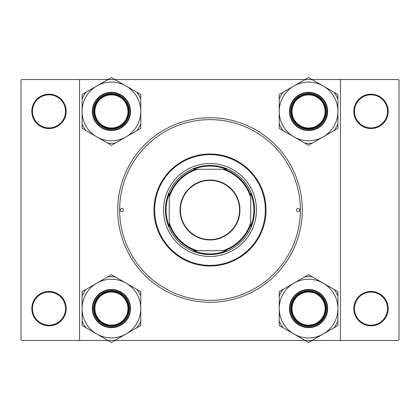 <?xml version="1.0" encoding="UTF-8"?>
<svg xmlns="http://www.w3.org/2000/svg" width="420" height="420" viewBox="0 0 420 420"><rect width="100%" height="100%" fill="white"/><g stroke="black" fill="none" stroke-linecap="round" stroke-linejoin="round"><path stroke-width="0.63" d="M31.82 308.637A17.183 17.183 0 0 1 48.998 291.454A17.183 17.183 0 0 1 66.181 308.637A17.183 17.183 0 0 1 48.998 325.82A17.183 17.183 0 0 1 31.82 308.637M65.546 308.637A16.548 16.548 0 0 0 48.998 292.089A16.548 16.548 0 0 0 32.456 308.637A16.548 16.548 0 0 0 48.998 325.18A16.548 16.548 0 0 0 65.546 308.637M31.82 111.363A17.183 17.183 0 0 1 48.998 94.18A17.183 17.183 0 0 1 66.181 111.363A17.183 17.183 0 0 1 48.998 128.546A17.183 17.183 0 0 1 31.82 111.363M65.546 111.363A16.548 16.548 0 0 0 48.998 94.82A16.548 16.548 0 0 0 32.456 111.363A16.548 16.548 0 0 0 48.998 127.911A16.548 16.548 0 0 0 65.546 111.363M353.819 111.363A17.183 17.183 0 0 1 371.002 94.18A17.183 17.183 0 0 1 388.18 111.363A17.183 17.183 0 0 1 371.002 128.546A17.183 17.183 0 0 1 353.819 111.363M387.544 111.363A16.548 16.548 0 0 0 371.002 94.82A16.548 16.548 0 0 0 354.454 111.363A16.548 16.548 0 0 0 371.002 127.911A16.548 16.548 0 0 0 387.544 111.363M353.819 308.637A17.183 17.183 0 0 1 371.002 291.454A17.183 17.183 0 0 1 388.18 308.637A17.183 17.183 0 0 1 371.002 325.82A17.183 17.183 0 0 1 353.819 308.637M387.544 308.637A16.548 16.548 0 0 0 371.002 292.089A16.548 16.548 0 0 0 354.454 308.637A16.548 16.548 0 0 0 371.002 325.18A16.548 16.548 0 0 0 387.544 308.637M117.726 210A92.274 92.274 0 0 1 210 117.726A92.274 92.274 0 0 1 302.274 210A92.274 92.274 0 0 1 210 302.274A92.274 92.274 0 0 1 117.726 210M312.034 340.452L398.365 340.452L399 339.817L399 80.183L398.365 79.548L312.034 79.548M305.114 79.548L114.886 79.548M107.966 79.548L21.635 79.548L21 80.183L21 339.817L21.635 340.452L107.966 340.452M80.183 340.452L79.548 339.817L79.548 80.183L80.183 79.548M305.114 340.452L114.886 340.452M339.817 340.452L340.452 339.817L340.452 80.183L339.817 79.548M299.728 210A1.591 1.591 0 0 0 298.137 208.409A1.591 1.591 0 0 0 296.546 210A1.591 1.591 0 0 0 298.137 211.591A1.591 1.591 0 0 0 299.728 210M123.454 210A1.591 1.591 0 0 0 121.863 208.409A1.591 1.591 0 0 0 120.272 210A1.591 1.591 0 0 0 121.863 211.591A1.591 1.591 0 0 0 123.454 210M256.452 210A46.452 46.452 0 0 0 210 163.548A46.452 46.452 0 0 0 163.548 210A46.452 46.452 0 0 0 210 256.452A46.452 46.452 0 0 0 256.452 210M154.639 210A55.361 55.361 0 0 0 210 265.361A55.361 55.361 0 0 0 265.361 210A55.361 55.361 0 0 0 210 154.639A55.361 55.361 0 0 0 154.639 210M266.002 210A56.002 56.002 0 0 1 210 266.002A56.002 56.002 0 0 1 153.998 210A56.002 56.002 0 0 1 210 153.998A56.002 56.002 0 0 1 266.002 210M119.637 210A90.363 90.363 0 0 0 210 300.363A90.363 90.363 0 0 0 300.363 210A90.363 90.363 0 0 0 210 119.637A90.363 90.363 0 0 0 119.637 210M127.974 308.574A16.548 16.548 0 0 0 111.426 292.026A16.548 16.548 0 0 0 94.883 308.574A16.548 16.548 0 0 0 111.426 325.117A16.548 16.548 0 0 0 127.974 308.574M94.248 308.574A17.183 17.183 0 0 1 111.426 291.391A17.183 17.183 0 0 1 128.609 308.574A17.183 17.183 0 0 1 111.426 325.752A17.183 17.183 0 0 1 94.248 308.574M323.243 333.984A29.342 29.342 0 0 1 293.9 333.984L308.574 342.452L337.916 325.51L337.916 291.632L308.574 274.691L279.232 291.632L279.232 325.51L293.9 333.984A29.342 29.342 0 0 1 293.9 283.164A29.342 29.342 0 0 1 337.916 308.574A29.342 29.342 0 0 1 323.243 333.984M304.715 340.226A31.889 31.889 0 0 0 312.433 340.226M308.574 326.393A17.819 17.819 0 0 1 290.756 308.574A17.819 17.819 0 0 1 308.574 290.756A17.819 17.819 0 0 1 326.393 308.574A17.819 17.819 0 0 1 308.574 326.393M308.574 291.391A17.183 17.183 0 0 0 291.391 308.574A17.183 17.183 0 0 0 308.574 325.752A17.183 17.183 0 0 0 325.752 308.574A17.183 17.183 0 0 0 308.574 291.391M308.574 289.48A19.089 19.089 0 0 1 327.663 308.574A19.089 19.089 0 0 1 308.574 327.663A19.089 19.089 0 0 1 289.48 308.574A19.089 19.089 0 0 1 308.574 289.48A19.089 19.089 0 0 0 289.48 308.574A19.089 19.089 0 0 0 308.574 327.663M312.433 276.922A31.889 31.889 0 0 0 304.715 276.922M283.091 289.406A31.889 31.889 0 0 0 279.232 296.09M279.232 321.058A31.889 31.889 0 0 0 283.091 327.742M334.052 327.742A31.889 31.889 0 0 0 337.916 321.058M337.916 296.09A31.889 31.889 0 0 0 334.052 289.406M325.117 308.574A16.548 16.548 0 0 0 308.574 292.026A16.548 16.548 0 0 0 292.026 308.574A16.548 16.548 0 0 0 308.574 325.117A16.548 16.548 0 0 0 325.117 308.574M291.391 308.574A17.183 17.183 0 0 1 308.574 291.391A17.183 17.183 0 0 1 325.752 308.574A17.183 17.183 0 0 1 308.574 325.752A17.183 17.183 0 0 1 291.391 308.574M96.758 283.164A29.342 29.342 0 0 1 126.1 283.164L111.426 274.691L82.084 291.632L82.084 325.51L111.426 342.452L140.768 325.51L140.768 291.632L126.1 283.164A29.342 29.342 0 0 1 126.1 333.984A29.342 29.342 0 0 1 82.084 308.574A29.342 29.342 0 0 1 96.758 283.164M115.285 276.922A31.889 31.889 0 0 0 107.567 276.922M111.426 290.756A17.819 17.819 0 0 1 129.245 308.574A17.819 17.819 0 0 1 111.426 326.393A17.819 17.819 0 0 1 93.608 308.574A17.819 17.819 0 0 1 111.426 290.756M111.426 325.752A17.183 17.183 0 0 0 128.609 308.574A17.183 17.183 0 0 0 111.426 291.391A17.183 17.183 0 0 0 94.248 308.574A17.183 17.183 0 0 0 111.426 325.752M111.426 327.663A19.089 19.089 0 0 1 92.337 308.574A19.089 19.089 0 0 1 111.426 289.48A19.089 19.089 0 0 1 130.52 308.574A19.089 19.089 0 0 1 111.426 327.663A19.089 19.089 0 0 0 130.52 308.574A19.089 19.089 0 0 0 111.426 289.48M107.567 340.226A31.889 31.889 0 0 0 115.285 340.226M136.909 327.742A31.889 31.889 0 0 0 140.768 321.058M140.768 296.09A31.889 31.889 0 0 0 136.909 289.406M85.948 289.406A31.889 31.889 0 0 0 82.084 296.09M82.084 321.058A31.889 31.889 0 0 0 85.948 327.742M94.883 111.426A16.548 16.548 0 0 0 111.426 127.974A16.548 16.548 0 0 0 127.974 111.426A16.548 16.548 0 0 0 111.426 94.883A16.548 16.548 0 0 0 94.883 111.426M128.609 111.426A17.183 17.183 0 0 1 111.426 128.609A17.183 17.183 0 0 1 94.248 111.426A17.183 17.183 0 0 1 111.426 94.248A17.183 17.183 0 0 1 128.609 111.426M292.026 111.426A16.548 16.548 0 0 0 308.574 127.974A16.548 16.548 0 0 0 325.117 111.426A16.548 16.548 0 0 0 308.574 94.883A16.548 16.548 0 0 0 292.026 111.426M325.752 111.426A17.183 17.183 0 0 1 308.574 128.609A17.183 17.183 0 0 1 291.391 111.426A17.183 17.183 0 0 1 308.574 94.248A17.183 17.183 0 0 1 325.752 111.426M323.243 136.836A29.342 29.342 0 0 1 293.9 136.836L308.574 145.309L337.916 128.368L337.916 94.489L308.574 77.548L279.232 94.489L279.232 128.368L293.9 136.836A29.342 29.342 0 0 1 293.9 86.016A29.342 29.342 0 0 1 337.916 111.426A29.342 29.342 0 0 1 323.243 136.836M304.715 143.078A31.889 31.889 0 0 0 312.433 143.078M308.574 129.245A17.819 17.819 0 0 1 290.756 111.426A17.819 17.819 0 0 1 308.574 93.608A17.819 17.819 0 0 1 326.393 111.426A17.819 17.819 0 0 1 308.574 129.245M308.574 94.248A17.183 17.183 0 0 0 291.391 111.426A17.183 17.183 0 0 0 308.574 128.609A17.183 17.183 0 0 0 325.752 111.426A17.183 17.183 0 0 0 308.574 94.248M308.574 92.337A19.089 19.089 0 0 1 327.663 111.426A19.089 19.089 0 0 1 308.574 130.52A19.089 19.089 0 0 1 289.48 111.426A19.089 19.089 0 0 1 308.574 92.337A19.089 19.089 0 0 0 289.48 111.426A19.089 19.089 0 0 0 308.574 130.52M312.433 79.774A31.889 31.889 0 0 0 304.715 79.774M283.091 92.258A31.889 31.889 0 0 0 279.232 98.942M279.232 123.911A31.889 31.889 0 0 0 283.091 130.594M334.052 130.594A31.889 31.889 0 0 0 337.916 123.911M337.916 98.942A31.889 31.889 0 0 0 334.052 92.258M96.758 86.016A29.342 29.342 0 0 1 126.1 86.016L111.426 77.548L82.084 94.489L82.084 128.368L111.426 145.309L140.768 128.368L140.768 94.489L126.1 86.016A29.342 29.342 0 0 1 126.1 136.836A29.342 29.342 0 0 1 82.084 111.426A29.342 29.342 0 0 1 96.758 86.016M115.285 79.774A31.889 31.889 0 0 0 107.567 79.774M111.426 93.608A17.819 17.819 0 0 1 129.245 111.426A17.819 17.819 0 0 1 111.426 129.245A17.819 17.819 0 0 1 93.608 111.426A17.819 17.819 0 0 1 111.426 93.608M111.426 128.609A17.183 17.183 0 0 0 128.609 111.426A17.183 17.183 0 0 0 111.426 94.248A17.183 17.183 0 0 0 94.248 111.426A17.183 17.183 0 0 0 111.426 128.609M111.426 130.52A19.089 19.089 0 0 1 92.337 111.426A19.089 19.089 0 0 1 111.426 92.337A19.089 19.089 0 0 1 130.52 111.426A19.089 19.089 0 0 1 111.426 130.52A19.089 19.089 0 0 0 130.52 111.426A19.089 19.089 0 0 0 111.426 92.337M107.567 143.078A31.889 31.889 0 0 0 115.285 143.078M136.909 130.594A31.889 31.889 0 0 0 140.768 123.911M140.768 98.942A31.889 31.889 0 0 0 136.909 92.258M85.948 92.258A31.889 31.889 0 0 0 82.084 98.942M82.084 123.911A31.889 31.889 0 0 0 85.948 130.594M210 180.028A29.972 29.972 0 0 1 239.972 210A29.972 29.972 0 0 1 210 239.972A29.972 29.972 0 0 1 180.028 210A29.972 29.972 0 0 1 210 180.028M210 239.589A29.589 29.589 0 0 0 239.589 210A29.589 29.589 0 0 0 210 180.411A29.589 29.589 0 0 0 180.411 210A29.589 29.589 0 0 0 210 239.589M226.412 169.271L222.616 169.271L226.412 169.271A43.911 43.911 0 0 0 193.589 169.271L197.384 169.271L193.589 169.271M210 254.546A44.546 44.546 0 0 1 165.454 210A44.546 44.546 0 0 1 210 165.454A44.546 44.546 0 0 1 254.546 210A44.546 44.546 0 0 1 210 254.546M193.589 250.73L197.384 250.73L193.589 250.73A43.911 43.911 0 0 0 226.412 250.73L222.616 250.73L226.412 250.73M169.271 226.412L169.271 222.616L169.271 226.412A43.911 43.911 0 0 1 169.271 193.589L169.271 222.616A42.635 42.635 0 0 0 197.384 250.73L222.616 250.73A42.635 42.635 0 0 0 250.73 222.616L250.73 197.384A42.635 42.635 0 0 0 222.616 169.271L197.384 169.271A42.635 42.635 0 0 0 169.271 197.384L169.271 193.589M250.73 226.412L250.73 222.616L250.73 226.412A43.911 43.911 0 0 0 250.73 193.589M195.379 250.73A43.271 43.271 0 0 1 169.271 224.621M224.621 169.271A43.271 43.271 0 0 1 250.73 195.379M250.73 224.621A43.271 43.271 0 0 1 224.621 250.73M169.271 195.379A43.271 43.271 0 0 1 195.379 169.271M308.574 327.28A18.711 18.711 0 0 0 327.28 308.574A18.711 18.711 0 0 0 308.574 289.863A18.711 18.711 0 0 0 289.863 308.574A18.711 18.711 0 0 0 308.574 327.28M111.426 289.863A18.711 18.711 0 0 0 92.72 308.574A18.711 18.711 0 0 0 111.426 327.28A18.711 18.711 0 0 0 130.137 308.574A18.711 18.711 0 0 0 111.426 289.863M308.574 130.137A18.711 18.711 0 0 0 327.28 111.426A18.711 18.711 0 0 0 308.574 92.72A18.711 18.711 0 0 0 289.863 111.426A18.711 18.711 0 0 0 308.574 130.137M111.426 92.72A18.711 18.711 0 0 0 92.72 111.426A18.711 18.711 0 0 0 111.426 130.137A18.711 18.711 0 0 0 130.137 111.426A18.711 18.711 0 0 0 111.426 92.72"/></g></svg>
